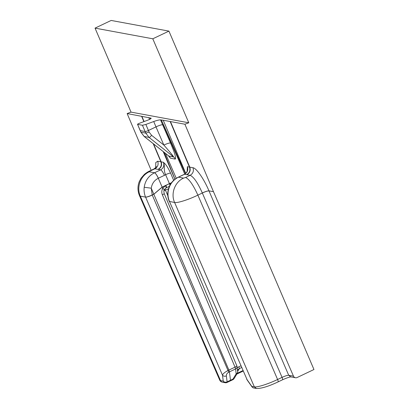 <?xml version="1.0" encoding="UTF-8"?>
<svg xmlns="http://www.w3.org/2000/svg" width="409" height="409" viewBox="0 0 409 409"><rect width="100%" height="100%" fill="white"/><g stroke="black" fill="none" stroke-linecap="round" stroke-linejoin="round"><path stroke-width="0.61" d="M295.467 377.758A2.868 2.751 -79.5 0 1 293.473 376.147L288.708 375.268L290.702 376.878L295.467 377.758A2.868 2.751 -79.5 0 0 297.103 377.538L313.959 369.511L168.927 31.115L111.166 20.45L95.041 28.129L152.797 38.794L188.794 122.782L131.033 112.117L95.041 28.129M290.876 376.899C289.572 376.955 286.775 377.921 282.491 379.803L278.028 381.929A2.868 0.67 64.5 0 0 277.599 379.496L282.067 377.369L202.312 192.956C205.471 191.514 207.685 190.814 208.963 190.855L208.979 190.906C207.7 190.855 205.487 191.555 202.337 193.007L197.874 195.134C188.529 199.679 177.399 203.201 174.617 202.496C170.538 193.702 174.832 182 183.559 178.119L185.584 177.48C189.137 179.055 193.232 184.94 197.874 195.134L277.599 379.496C268.258 384.005 257.108 387.533 254.347 386.858L174.617 202.496L169.27 201.402M186.657 174.674C189.566 172.915 190.507 170.384 189.464 167.087L170.159 121.509L170.461 121.56L189.766 167.138C190.809 170.435 189.873 172.961 186.959 174.72L184.551 174.285L178.467 177.179L183.559 178.119M153.59 143.968L161.166 161.862C162.209 165.159 161.264 167.69 158.339 169.444L158.058 169.387C160.982 167.629 161.928 165.103 160.885 161.806L153.201 143.661M155.752 167.516L155.757 162.598L157.69 161.212L163.406 162.276C165.359 166.151 163.176 169.807 165.609 174.674L169.418 183.626L162.122 187.097L153.83 194.178L152.209 194.95L151.253 188.191C151.959 183.626 154.316 180.313 158.309 178.242L162.153 187.169L153.871 194.244L152.24 195.021A5.741 0.971 156.8 0 1 145.584 197.102L140.328 196.162C136.248 187.373 140.543 175.666 149.27 171.79L150.318 170.967L149.561 171.044C148.181 171.601 146.468 172.7 144.423 174.341L141.018 178.232L139.224 181.724C137.485 186.371 137.577 191.029 139.51 195.696L140.328 196.162L220.553 380.615L219.72 380.114M226.877 382.507A2.868 2.751 -79.5 0 1 223.248 381.111L222.486 375.171L145.599 197.133C146.882 197.194 149.101 196.494 152.25 195.042L152.24 195.021A5.741 1.339 -115.5 0 0 152.209 194.95C149.06 196.402 146.851 197.118 145.584 197.102C144.254 193.963 143.794 190.686 144.203 187.261L151.248 188.196L228.897 370.073L228.017 370.493C224.725 372.267 222.885 373.826 222.486 375.171C223.457 376.285 224.751 376.531 226.356 375.917C226.233 374.501 226.969 373.294 228.565 372.287L229.444 371.868L230.471 380.263L232.987 379.066A2.868 1.478 -148.6 0 0 234.071 378.606A2.868 2.868 0 0 1 232.859 379.7A2.868 0.675 -115.5 0 0 232.987 379.066L236.157 373.867A2.868 1.478 -148.6 0 0 237.246 373.407L234.071 378.606M142.45 125.266L145.108 131.529L140.297 130.64A2.868 0.455 -23.5 0 1 140.18 130.573L140.875 132.179A2.868 0.455 -23.5 0 0 140.993 132.245L145.803 133.129L149.081 137.434C149.674 137.393 150.507 136.688 151.586 135.307L149.127 132.081L145.803 133.129L145.108 131.529A2.868 0.481 -23.4 0 0 148.431 130.476L145.87 124.443L142.45 125.266L137.654 124.382C137.322 124.234 137.925 123.861 139.469 123.262L147.317 120.348C150.394 119.152 151.606 118.405 150.941 118.109L127.143 113.559L151.166 170.277M137.536 124.321L140.993 132.245L144.285 136.55L168.902 156.085L170.543 158.237L168.252 155.604M144.132 136.427L149.081 137.434L173.631 156.959C172.741 155.205 167.393 149.152 163.856 145.072C167.01 143.62 169.224 142.915 170.502 142.966L162.634 124.776A5.741 0.961 -23.4 0 0 155.987 126.877L153.718 121.529L145.87 124.443M168.309 155.614L168.902 156.085L173.631 156.959A5.741 5.501 -79.5 0 1 175.272 159.111L170.543 158.237M153.718 121.529C156.984 120.369 159.265 119.822 160.558 119.883L163.237 120.231L185.727 173.329M151.172 118.237L150.941 118.109L151.095 118.462M150.532 118.896L150.134 117.961M185.482 173.554L161.366 120.031M143.871 121.626L141.586 116.228M144.091 121.545L141.867 116.284M170.461 121.56L184.904 124.229L213.478 191.693L208.963 190.855C204.101 179.178 196.427 168.089 192.961 167.726L187.388 166.703C188.416 170.001 187.47 172.526 184.551 174.285A5.741 1.339 -115.5 0 0 184.311 174.306L178.186 177.225C172.347 180.267 168.922 185.062 167.905 191.611L168.135 191.678C169.183 185.042 172.613 180.216 178.421 177.199M174.909 179.254L163.196 151.591M149.566 119.408L148.784 117.562M164.096 152.306L174.96 179.219M168.927 31.115L152.797 38.794M184.904 124.229L188.794 122.782M170.159 121.509L163.237 120.231M127.143 113.559L131.033 112.117M293.473 376.147L213.478 191.693M167.905 191.611C167.48 194.991 167.93 198.242 169.254 201.371A5.741 5.741 0 0 0 169.26 201.386A5.741 0.971 -23.2 0 0 169.49 201.514L247.108 379.721L169.49 201.514C168.171 198.38 167.716 195.103 168.135 191.678M278.028 381.929C268.34 386.485 261.111 388.662 256.341 388.468L253.81 388.003A2.868 2.751 -79.5 0 1 251.816 386.387A2.868 1.631 -35.2 0 0 251.985 386.832L247.281 380.166A2.868 1.631 -35.2 0 1 247.108 379.721L251.816 386.387L254.347 386.858L256.407 388.478M184.311 174.306C185.819 173.569 186.841 172.317 187.388 170.538L187.388 166.703L187.169 171.187M171.483 182.751L169.418 183.626L171.453 182.797M158.339 169.444L160.609 169.863A5.741 1.339 -115.5 0 1 164.428 175.333L165.609 174.674A4.305 0.665 157 0 1 170.589 173.089C166.31 163.876 164.04 163.084 163.406 162.276C164.459 165.573 163.523 168.104 160.609 169.863L154.525 172.762L149.27 171.79M160.558 119.883L162.634 124.776L163.436 124.924L184.756 174.07M165.441 153.375L176.253 178.304M240.886 365.83L238.836 366.807L239.388 368.601L237.246 370.038M170.982 183.457L169.438 183.656L165.446 185.594C166.182 187.102 166.34 187.884 165.931 187.941M171.417 182.849L169.725 183.559L170.108 184.883M169.438 183.656L169.955 185.17M185.584 177.48L190.144 175.308C193.677 176.877 197.736 182.757 202.312 192.956M186.959 174.72L190.144 175.308C193.063 173.554 194.004 171.023 192.961 167.726M154.091 168.886L154.873 168.799L150.318 170.967M158.058 169.387L154.873 168.799C157.792 167.041 158.733 164.51 157.69 161.212M144.203 187.261C145.241 180.62 148.666 175.793 154.479 172.782L154.525 172.762A5.741 1.339 -115.5 0 1 158.344 178.227L164.428 175.333M154.479 172.782C155.578 173.263 156.857 175.083 158.309 178.242L158.344 178.227M149.127 132.081L148.431 130.476L155.987 126.877L163.856 145.072L151.586 135.307M175.272 159.111C176.489 156.944 172.777 148.579 170.502 142.966M164.929 188.866L165.405 190.067L163.978 190.747M167.818 195.655L165.405 190.067L168.472 188.84M242.956 370.59L237.327 373.269M232.741 379.71A2.868 0.675 -115.5 0 0 232.859 379.7L230.344 380.897A2.868 0.675 64.5 0 0 230.471 380.263L227.118 381.858L226.356 375.917M282.374 379.813C282.793 379.751 282.691 378.933 282.067 377.369C285.226 375.937 287.44 375.237 288.708 375.268L208.979 190.906M228.565 372.287A2.868 0.67 64.5 0 0 228.017 370.493L152.25 195.042M222.547 382.226L225.241 382.722A2.868 2.868 0 0 0 226.995 382.492A2.868 0.67 64.5 0 0 227.118 381.858A2.868 2.285 -7.3 0 1 223.248 381.111L220.553 380.615A2.868 2.751 -79.5 0 0 222.547 382.226L222.547 382.226C221.182 381.94 220.241 381.244 219.73 380.14L139.51 195.696M164.275 189.638L162.69 188.426L165.446 185.594L162.153 187.164L162.69 188.431C161.616 190.533 161.509 192.665 162.368 194.837L235.027 367.154L228.897 370.073A2.868 0.67 64.5 0 1 229.444 371.868L235.574 368.944L236.157 373.867A2.868 2.285 173.2 0 0 237.649 371.571L237.062 366.653A2.868 2.868 0 0 0 236.857 365.876A2.868 0.481 157.1 0 1 235.027 367.154A2.868 0.675 64.5 0 1 235.574 368.944A2.868 2.285 -6.8 0 0 237.062 366.653M170.589 173.089L173.667 180.318M238.836 366.807L237.189 367.717M237.634 371.469L239.388 368.601L241.627 367.533M166.202 187.803A2.868 0.67 -115.5 0 0 166.32 187.787A2.868 0.67 -115.5 0 0 165.89 185.343M162.368 194.837C163.851 194.106 164.418 193.656 164.075 193.483M156.228 166.545C156.555 166.678 155.849 167.455 154.116 168.871L149.561 171.044M140.875 132.179L144.193 136.509L168.851 156.064M140.175 130.568L137.547 124.346M243.166 371.07L236.837 374.082M251.985 386.832A2.868 2.868 0 0 0 253.81 388.003M246.612 378.979L247.281 380.166M226.995 382.492L230.344 380.897M169.387 186.325L166.059 187.925L164.403 189.633C163.825 190.175 163.758 191.484 164.198 193.559L236.857 365.876M237.246 373.407A2.868 2.868 0 0 0 237.649 371.571"/></g></svg>
